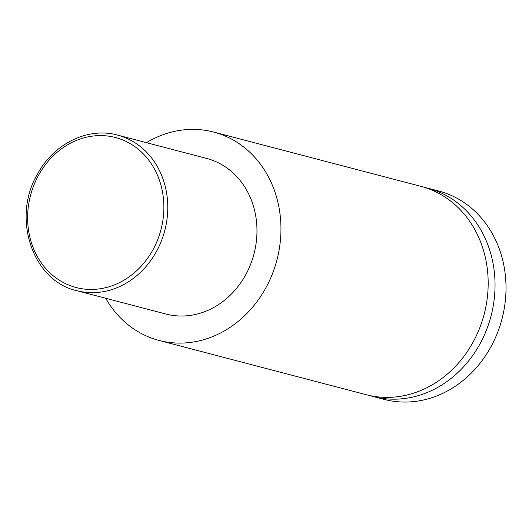 <?xml version="1.0" encoding="UTF-8"?>
<svg xmlns="http://www.w3.org/2000/svg" width="532" height="532" viewBox="0 0 532 532"><rect width="100%" height="100%" fill="white"/><g stroke="black" fill="none" stroke-linecap="round" stroke-linejoin="round"><path stroke-width="0.8" d="M424.263 187.311A107.703 93.652 104.7 0 1 427.715 188.135A107.703 93.652 104.7 0 1 479.352 345.002A107.703 93.652 104.7 0 1 373.125 396.52A107.703 93.652 104.7 0 1 369.713 395.542M427.715 188.135L438.694 191.015A107.703 93.652 104.7 0 1 490.331 347.875A107.703 93.652 104.7 0 1 384.104 399.392L373.125 396.52M146.446 142.662A107.703 93.652 104.7 0 1 213.625 132.049L420.852 186.34A107.703 93.652 104.7 0 1 472.489 343.2A107.703 93.652 104.7 0 1 366.269 394.717L159.035 340.433A107.703 93.652 104.7 0 1 105.688 298.252M117.505 135.081L206.709 158.45A80.418 69.925 104.7 0 1 245.265 275.569A80.418 69.925 104.7 0 1 165.951 314.04L76.748 290.672A80.418 69.925 104.7 0 0 156.062 252.201A80.418 69.925 104.7 0 0 117.505 135.081C88.219 126.862 54.124 143.454 37.792 173.545C11.338 217.209 32.233 280.923 76.748 290.672M213.625 132.049A107.703 93.652 104.7 0 1 265.262 288.916A107.703 93.652 104.7 0 1 159.035 340.433M152.584 250.439A77.546 67.431 -75.3 0 0 133.319 145.575A77.546 67.431 -75.3 0 0 38.922 174.589A77.546 67.431 -75.3 0 0 58.188 279.46A77.546 67.431 -75.3 0 0 152.584 250.439"/></g></svg>
